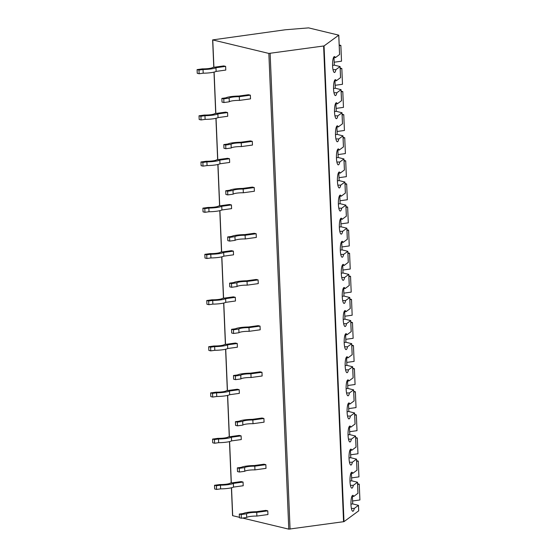 <?xml version="1.0" encoding="UTF-8"?>
<svg xmlns="http://www.w3.org/2000/svg" width="557" height="557" viewBox="0 0 557 557"><rect width="100%" height="100%" fill="white"/><g stroke="black" fill="none" stroke-linecap="round" stroke-linejoin="round"><path stroke-width="0.84" d="M324.049 45.932L338.781 35.161L308.592 27.878L285.212 29.786L212.635 39.902L268.85 53.43L324.049 45.932L343.989 521.644L288.784 529.15L242.546 518.052M343.989 521.644L358.687 510.846M231.531 487.765L232.694 515.531M232.701 515.691L239.419 517.3M197.087 69.604L197.241 73.294L199.141 73.754L203.187 73.197A11.391 1.88 -2.4 0 0 216.102 71.414L225.787 70.071L225.634 66.38L223.733 65.921L212.739 67.439A7.687 1.267 177.6 0 1 202.435 68.866L197.087 69.604L198.988 70.057L203.033 69.5A11.391 1.88 -2.4 0 0 215.949 67.717L225.634 66.38M199.023 115.786L199.176 119.483L201.077 119.943L205.122 119.379A11.391 1.88 -2.4 0 0 218.038 117.597L227.722 116.26L227.569 112.563L225.669 112.11L214.675 113.628A7.687 1.267 177.6 0 1 204.37 115.048L199.023 115.786L200.924 116.246L204.969 115.689A11.391 1.88 -2.4 0 0 217.884 113.9L227.569 112.563M200.959 161.976L201.112 165.673L203.02 166.125L207.065 165.568A11.391 1.88 -2.4 0 0 219.973 163.786L229.658 162.442L229.505 158.752L227.604 158.292L216.61 159.81A7.687 1.267 177.6 0 1 206.306 161.238L200.959 161.976L202.859 162.428L206.905 161.871A11.391 1.88 -2.4 0 0 219.82 160.089L229.505 158.752M202.894 208.158L203.047 211.855L204.955 212.314L209 211.751A11.391 1.88 -2.4 0 0 221.909 209.968L231.594 208.631L231.44 204.934L229.54 204.482L218.553 205.999A7.687 1.267 177.6 0 1 208.248 207.42L202.894 208.158L204.795 208.617L208.84 208.06A11.391 1.88 -2.4 0 0 221.756 206.278L231.44 204.934M204.83 254.347L204.983 258.044L206.891 258.497L210.936 257.94A11.391 1.88 -2.4 0 0 223.844 256.157L233.529 254.821L233.376 251.123L231.475 250.664L220.488 252.182A7.687 1.267 177.6 0 1 210.184 253.609L204.83 254.347L206.731 254.807L210.776 254.243A11.391 1.88 -2.4 0 0 223.691 252.46L233.376 251.123M206.765 300.536L206.925 304.226L208.826 304.686L212.871 304.129A11.391 1.88 -2.4 0 0 225.78 302.34L235.465 301.003L235.312 297.313L233.411 296.853L222.424 298.371A7.687 1.267 177.6 0 1 212.12 299.791L206.765 300.536L208.666 300.989L212.711 300.432A11.391 1.88 -2.4 0 0 225.627 298.649L235.312 297.313M208.701 346.719L208.861 350.416L210.762 350.868L214.807 350.311A11.391 1.88 -2.4 0 0 227.716 348.529L237.4 347.192L237.247 343.495L235.346 343.042L224.36 344.56A7.687 1.267 177.6 0 1 214.055 345.981L208.701 346.719L210.602 347.178L214.647 346.614A11.391 1.88 -2.4 0 0 227.562 344.832L237.247 343.495M210.637 392.908L210.797 396.598L212.697 397.057L216.743 396.5A11.391 1.88 -2.4 0 0 229.651 394.711L239.336 393.374L239.183 389.684L237.282 389.225L226.295 390.742A7.687 1.267 177.6 0 1 215.991 392.17L210.637 392.908L212.537 393.36L216.582 392.803A11.391 1.88 -2.4 0 0 229.498 391.021L239.183 389.684M212.572 439.09L212.732 442.787L214.633 443.24L218.678 442.683A11.391 1.88 -2.4 0 0 231.587 440.9L241.272 439.564L241.118 435.866L239.218 435.414L228.231 436.932A7.687 1.267 177.6 0 1 217.926 438.352L212.572 439.09L214.473 439.55L218.518 438.993A11.391 1.88 -2.4 0 0 231.434 437.203L241.118 435.866M214.508 485.279L214.668 488.976L216.569 489.429L220.614 488.872A11.391 1.88 -2.4 0 0 233.522 487.09L243.207 485.746L243.054 482.056L241.153 481.596L230.166 483.114A7.687 1.267 177.6 0 1 219.862 484.541L214.508 485.279L216.408 485.732L220.454 485.175A11.391 1.88 -2.4 0 0 233.369 483.392L243.054 482.056M221.867 98.394L222.02 102.084L223.921 102.544L229.296 101.799A7.659 1.267 177.6 0 1 239.461 100.399L250.518 98.868L250.365 95.17L248.464 94.718L238.786 96.055A11.439 1.887 -2.4 0 0 225.857 97.837L221.867 98.394L223.768 98.847L229.143 98.109A7.659 1.267 177.6 0 1 239.308 96.702L250.365 95.17M223.803 144.576L223.956 148.273L225.857 148.726L231.232 147.988A7.659 1.267 177.6 0 1 241.397 146.582L252.453 145.057L252.3 141.36L250.399 140.907L240.728 142.237A11.439 1.887 -2.4 0 0 227.792 144.026L223.803 144.576L225.703 145.036L231.078 144.291A7.659 1.267 177.6 0 1 241.244 142.884L252.3 141.36M225.738 190.766L225.891 194.463L227.792 194.915L233.167 194.17A7.659 1.267 177.6 0 1 243.332 192.771L254.389 191.239L254.236 187.549L252.335 187.089L242.664 188.426A11.439 1.887 -2.4 0 0 229.728 190.215L225.738 190.766L227.639 191.218L233.014 190.48A7.659 1.267 177.6 0 1 243.179 189.074L254.236 187.549M227.674 236.948L227.827 240.645L229.728 241.104L235.103 240.359A7.659 1.267 177.6 0 1 245.268 238.953L256.324 237.428L256.171 233.731L254.27 233.279L244.6 234.615A11.439 1.887 -2.4 0 0 231.663 236.398L227.674 236.948L229.575 237.407L234.95 236.662A7.659 1.267 177.6 0 1 245.115 235.263L256.171 233.731M229.609 283.137L229.763 286.834L231.663 287.287L237.038 286.549A7.659 1.267 177.6 0 1 247.204 285.142L258.26 283.61L258.107 279.92L256.206 279.461L246.535 280.798A11.439 1.887 -2.4 0 0 233.599 282.587L229.609 283.137L231.51 283.59L236.885 282.852A7.659 1.267 177.6 0 1 247.05 281.445L258.107 279.92M231.545 329.326L231.698 333.016L233.599 333.476L238.974 332.731A7.659 1.267 177.6 0 1 249.139 331.324L260.196 329.8L260.042 326.103L258.142 325.65L248.471 326.987A11.439 1.887 -2.4 0 0 235.534 328.769L231.545 329.326L233.446 329.779L238.821 329.034A7.659 1.267 177.6 0 1 248.986 327.634L260.042 326.103M233.48 375.509L233.634 379.206L235.534 379.658L240.909 378.92A7.659 1.267 177.6 0 1 251.075 377.514L262.131 375.989L261.978 372.292L260.077 371.832L250.406 373.169A11.439 1.887 -2.4 0 0 237.47 374.958L233.48 375.509L235.381 375.968L240.756 375.223A7.659 1.267 177.6 0 1 250.922 373.817L261.978 372.292M235.416 421.698L235.569 425.388L237.47 425.847L242.845 425.102A7.659 1.267 177.6 0 1 253.01 423.696L264.067 422.171L263.914 418.474L262.013 418.022L252.342 419.358A11.439 1.887 -2.4 0 0 239.406 421.141L235.416 421.698L237.317 422.15L242.692 421.412A7.659 1.267 177.6 0 1 252.857 420.006L263.914 418.474M237.352 467.88L237.505 471.577L239.406 472.03L244.781 471.292A7.659 1.267 177.6 0 1 254.953 469.885L266.002 468.36L265.849 464.663L263.948 464.204L254.277 465.541A11.439 1.887 -2.4 0 0 241.341 467.33L237.352 467.88L239.252 468.34L244.627 467.595A7.659 1.267 177.6 0 1 254.793 466.188L265.849 464.663M239.287 514.069L239.44 517.759L241.341 518.219L246.716 517.474A7.659 1.267 177.6 0 1 256.888 516.074L267.945 514.543L267.785 510.853L265.884 510.393L256.213 511.73A11.439 1.887 -2.4 0 0 243.277 513.519L239.287 514.069L241.188 514.522L246.563 513.784A7.659 1.267 177.6 0 1 256.728 512.377L267.785 510.853M356.981 470.199L352.811 473.325A7.965 1.887 89.9 0 0 351.857 472.232A7.965 1.887 89.9 0 0 349.977 480.204A7.965 1.887 89.9 0 0 351.871 488.169A7.965 1.887 89.9 0 0 353.312 485.328L357.517 482.244L351.732 480.816L351.418 473.325M356.014 447.104L351.843 450.23A7.965 1.887 89.9 0 0 350.889 449.137A7.965 1.887 89.9 0 0 349.009 457.109A7.965 1.887 89.9 0 0 350.903 465.074A7.965 1.887 89.9 0 0 352.344 462.24L356.55 459.149L350.764 457.722L350.45 450.23M355.046 424.016L350.875 427.135A7.965 1.887 89.9 0 0 349.921 426.049A7.965 1.887 89.9 0 0 348.041 434.014A7.965 1.887 89.9 0 0 349.935 441.979A7.965 1.887 89.9 0 0 351.376 439.146L355.582 436.054L349.796 434.627L349.483 427.135M354.078 400.922L349.907 404.041A7.965 1.887 89.9 0 0 348.954 402.955A7.965 1.887 89.9 0 0 347.074 410.92A7.965 1.887 89.9 0 0 348.967 418.892A7.965 1.887 89.9 0 0 350.409 416.051L354.614 412.967L348.828 411.532L348.515 404.048M353.11 377.827L348.94 380.953A7.965 1.887 89.9 0 0 347.986 379.86A7.965 1.887 89.9 0 0 346.106 387.832A7.965 1.887 89.9 0 0 348 395.797A7.965 1.887 89.9 0 0 349.441 392.957L353.646 389.872L347.86 388.445L347.547 380.953M352.142 354.732L347.972 357.859A7.965 1.887 89.9 0 0 347.018 356.765A7.965 1.887 89.9 0 0 345.138 364.738A7.965 1.887 89.9 0 0 347.032 372.703A7.965 1.887 89.9 0 0 348.473 369.862L352.678 366.778L346.893 365.35L346.579 357.859M351.175 331.638L347.004 334.764A7.965 1.887 89.9 0 0 346.05 333.671A7.965 1.887 89.9 0 0 344.17 341.643A7.965 1.887 89.9 0 0 346.064 349.608A7.965 1.887 89.9 0 0 347.505 346.774L351.711 343.683L345.925 342.256L345.612 334.764M350.207 308.55L346.036 311.669A7.965 1.887 89.9 0 0 345.082 310.583A7.965 1.887 89.9 0 0 343.203 318.548A7.965 1.887 89.9 0 0 345.096 326.513A7.965 1.887 89.9 0 0 346.538 323.68L350.743 320.588L344.957 319.161L344.644 311.669M349.239 285.456L345.068 288.575A7.965 1.887 89.9 0 0 344.115 287.489A7.965 1.887 89.9 0 0 342.235 295.461A7.965 1.887 89.9 0 0 344.129 303.426A7.965 1.887 89.9 0 0 345.57 300.585L349.775 297.501L343.989 296.066L343.676 288.582M348.271 262.361L344.101 265.487A7.965 1.887 89.9 0 0 343.147 264.394A7.965 1.887 89.9 0 0 341.267 272.366A7.965 1.887 89.9 0 0 343.161 280.331A7.965 1.887 89.9 0 0 344.602 277.49L348.807 274.406L343.021 272.979L342.708 265.487M347.303 239.266L343.133 242.392A7.965 1.887 89.9 0 0 342.179 241.299A7.965 1.887 89.9 0 0 340.299 249.271A7.965 1.887 89.9 0 0 342.193 257.237A7.965 1.887 89.9 0 0 343.634 254.403L347.84 251.311L342.054 249.884L341.74 242.392M346.336 216.172L342.165 219.298A7.965 1.887 89.9 0 0 341.211 218.205A7.965 1.887 89.9 0 0 339.331 226.177A7.965 1.887 89.9 0 0 341.225 234.142A7.965 1.887 89.9 0 0 342.666 231.308L346.872 228.217L341.086 226.79L340.773 219.298M345.368 193.084L341.197 196.203A7.965 1.887 89.9 0 0 340.243 195.117A7.965 1.887 89.9 0 0 338.364 203.082A7.965 1.887 89.9 0 0 340.257 211.047A7.965 1.887 89.9 0 0 341.699 208.214L345.904 205.129L340.118 203.695L339.805 196.203M344.4 169.989L340.23 173.109A7.965 1.887 89.9 0 0 339.276 172.022A7.965 1.887 89.9 0 0 337.396 179.995A7.965 1.887 89.9 0 0 339.29 187.96A7.965 1.887 89.9 0 0 340.731 185.119L344.936 182.035L339.15 180.607L338.837 173.116M343.432 146.895L339.262 150.021A7.965 1.887 89.9 0 0 338.308 148.928A7.965 1.887 89.9 0 0 336.428 156.9A7.965 1.887 89.9 0 0 338.322 164.865A7.965 1.887 89.9 0 0 339.763 162.024L343.968 158.94L338.183 157.513L337.869 150.021M342.464 123.8L338.294 126.926A7.965 1.887 89.9 0 0 337.34 125.833A7.965 1.887 89.9 0 0 335.46 133.805A7.965 1.887 89.9 0 0 337.354 141.77A7.965 1.887 89.9 0 0 338.795 138.937L343.001 135.845L337.215 134.418L336.901 126.926M341.497 100.713L337.326 103.832A7.965 1.887 89.9 0 0 336.372 102.746A7.965 1.887 89.9 0 0 334.492 110.711A7.965 1.887 89.9 0 0 336.386 118.676A7.965 1.887 89.9 0 0 337.827 115.842L342.033 112.751L336.247 111.323L335.934 103.832M340.529 77.618L336.358 80.737A7.965 1.887 89.9 0 0 335.405 79.651A7.965 1.887 89.9 0 0 333.525 87.616A7.965 1.887 89.9 0 0 335.418 95.588A7.965 1.887 89.9 0 0 336.86 92.747L341.065 89.663L335.279 88.229L334.966 80.744M333.483 57.65L335.391 57.65A7.965 1.887 89.9 0 0 334.437 56.556A7.965 1.887 89.9 0 0 332.557 64.528A7.965 1.887 89.9 0 0 334.451 72.494A7.965 1.887 89.9 0 0 335.892 69.653L340.097 66.568L334.311 65.141L333.998 57.65M351.397 508.43L354.28 508.423L358.485 505.338L352.699 503.911L352.386 496.419M334.186 62.21L341.525 61.193L340.856 45.402L339.192 44.999M339.22 45.625L340.856 45.402M335.154 85.298L342.492 84.288L341.831 68.49L340.16 68.093M340.188 68.72L341.831 68.49M336.122 108.392L343.46 107.383L342.799 91.585L341.128 91.188M341.156 91.814L342.799 91.585M337.089 131.487L344.428 130.477L343.766 114.679L342.095 114.276M342.123 114.902L343.766 114.679M338.057 154.581L345.396 153.565L344.734 137.774L343.063 137.37M343.091 137.997L344.734 137.774M339.025 177.676L346.363 176.66L345.702 160.862L344.031 160.465M344.059 161.091L345.702 160.862M339.993 200.764L347.331 199.754L346.67 183.956L344.999 183.559M345.027 184.186L346.67 183.956M340.961 223.858L348.299 222.849L347.638 207.051L345.967 206.647M345.994 207.281L347.638 207.051M341.928 246.953L349.267 245.936L348.605 230.145L346.934 229.742M346.962 230.368L348.605 230.145M342.896 270.048L350.235 269.031L349.573 253.24L347.902 252.836M347.93 253.463L349.573 253.24M343.864 293.142L351.202 292.126L350.541 276.328L348.87 275.931M348.898 276.557L350.541 276.328M344.832 316.23L352.17 315.22L351.509 299.422L349.838 299.025M349.866 299.652L351.509 299.422M345.8 339.324L353.138 338.315L352.477 322.517L350.806 322.113M350.833 322.74L352.477 322.517M346.767 362.419L354.106 361.402L353.444 345.612L351.773 345.208M351.801 345.834L353.444 345.612M347.735 385.514L355.074 384.497L354.412 368.699L352.741 368.302M352.769 368.929L354.412 368.699M348.703 408.601L356.041 407.592L355.38 391.794L353.709 391.397M353.737 392.024L355.38 391.794M349.678 431.696L357.009 430.686L356.348 414.888L354.677 414.485M354.705 415.118L356.348 414.888M350.645 454.791L357.977 453.774L357.316 437.983L355.645 437.579M355.672 438.206L357.316 437.983M351.613 477.885L358.945 476.869L358.283 461.078L356.612 460.674M356.64 461.3L358.283 461.078M357.949 493.293L353.779 496.412L351.871 496.419M350.959 504.148L352.699 503.911M353.779 496.412A7.965 1.887 89.9 0 0 352.825 495.326A7.965 1.887 89.9 0 0 350.945 503.298A7.965 1.887 89.9 0 0 352.839 511.263A7.965 1.887 89.9 0 0 354.28 508.423M335.391 57.65L339.561 54.523M332.571 65.378L334.311 65.141M335.892 69.653L333.002 69.66M336.358 80.737L334.451 80.744M333.539 88.472L335.279 88.229M333.97 92.754L336.86 92.747M337.326 103.832L335.418 103.832M334.506 111.567L336.247 111.323M334.938 115.842L337.827 115.842M338.294 126.926L336.386 126.926M335.474 134.662L337.215 134.418M335.906 138.937L338.795 138.937M339.262 150.021L337.354 150.021M336.442 157.749L338.183 157.513M336.874 162.031L339.763 162.024M340.23 173.109L338.322 173.116M337.41 180.844L339.15 180.607M337.841 185.126L340.731 185.119M341.197 196.203L339.29 196.21M338.377 203.939L340.118 203.695M338.809 208.214L341.699 208.214M342.165 219.298L340.257 219.298M339.345 227.033L341.086 226.79M339.777 231.308L342.666 231.308M343.133 242.392L341.225 242.392M340.313 250.121L342.054 249.884M340.752 254.403L343.634 254.403M344.101 265.487L342.193 265.487M341.281 273.215L343.021 272.979M341.72 277.497L344.602 277.49M345.068 288.575L343.161 288.582M342.249 296.31L343.989 296.066M342.687 300.592L345.57 300.585M346.036 311.669L344.129 311.669M343.216 319.405L344.957 319.161M343.655 323.68L346.538 323.68M347.004 334.764L345.096 334.764M344.184 342.499L345.925 342.256M344.623 346.774L347.505 346.774M347.972 357.859L346.064 357.859M345.152 365.587L346.893 365.35M345.591 369.869L348.473 369.862M348.94 380.953L347.032 380.953M346.12 388.682L347.86 388.445M346.558 392.964L349.441 392.957M349.907 404.041L348 404.048M347.088 411.776L348.828 411.532M347.526 416.051L350.409 416.051M350.875 427.135L348.967 427.135M348.055 434.871L349.796 434.627M348.494 439.146L351.376 439.146M351.843 450.23L349.935 450.23M349.023 457.965L350.764 457.722M349.462 462.24L352.344 462.24M352.811 473.325L350.903 473.325M349.991 481.053L351.732 480.816M350.43 485.335L353.312 485.328M352.581 500.98L359.913 499.963L359.251 484.165L357.58 483.768M357.608 484.395L359.251 484.165M216.102 71.414L215.949 67.717M203.187 73.197L203.033 69.5M199.141 73.754L198.988 70.057M218.038 117.597L217.884 113.9M205.122 119.379L204.969 115.689M201.077 119.943L200.924 116.246M219.973 163.786L219.82 160.089M207.065 165.568L206.905 161.871M203.02 166.125L202.859 162.428M221.909 209.968L221.756 206.278M209 211.751L208.84 208.06M204.955 212.314L204.795 208.617M223.844 256.157L223.691 252.46M210.936 257.94L210.776 254.243M206.891 258.497L206.731 254.807M225.78 302.34L225.627 298.649M212.871 304.129L212.711 300.432M208.826 304.686L208.666 300.989M227.716 348.529L227.562 344.832M214.807 350.311L214.647 346.614M210.762 350.868L210.602 347.178M229.651 394.711L229.498 391.021M216.743 396.5L216.582 392.803M212.697 397.057L212.537 393.36M231.587 440.9L231.434 437.203M218.678 442.683L218.518 438.993M214.633 443.24L214.473 439.55M233.522 487.09L233.369 483.392M220.614 488.872L220.454 485.175M216.569 489.429L216.408 485.732M239.461 100.399L239.308 96.702M229.296 101.799L229.143 98.109M223.921 102.544L223.768 98.847M241.397 146.582L241.244 142.884M231.232 147.988L231.078 144.291M225.857 148.726L225.703 145.036M243.332 192.771L243.179 189.074M233.167 194.17L233.014 190.48M227.792 194.915L227.639 191.218M245.268 238.953L245.115 235.263M235.103 240.359L234.95 236.662M229.728 241.104L229.575 237.407M247.204 285.142L247.05 281.445M237.038 286.549L236.885 282.852M231.663 287.287L231.51 283.59M249.139 331.324L248.986 327.634M238.974 332.731L238.821 329.034M233.599 333.476L233.446 329.779M251.075 377.514L250.922 373.817M240.909 378.92L240.756 375.223M235.534 379.658L235.381 375.968M253.01 423.696L252.857 420.006M242.845 425.102L242.692 421.412M237.47 425.847L237.317 422.15M254.953 469.885L254.793 466.188M244.781 471.292L244.627 467.595M239.406 472.03L239.252 468.34M256.888 516.074L256.728 512.377M246.716 517.474L246.563 513.784M241.341 518.219L241.188 514.522M323.617 46.043L343.558 521.763M270.131 53.43L290.072 529.15M268.85 53.43L288.784 529.15M212.76 39.972L213.909 67.279M214.111 72.09L215.844 113.468M216.046 118.279L217.78 159.65M217.982 164.461L219.716 205.839M219.918 210.65L221.651 252.022M221.853 256.84L223.587 298.211M223.789 303.022L225.522 344.393M225.724 349.211L227.458 390.582M227.66 395.393L229.393 436.772M229.595 441.583L231.329 482.954M358.457 505.373L358.694 510.915M338.753 35.202L339.568 54.6M340.069 66.603L340.536 77.688M341.037 89.698L341.504 100.782M342.005 112.793L342.471 123.877M342.973 135.887L343.439 146.971M343.941 158.982L344.407 170.066M344.908 182.069L345.375 193.154M345.876 205.164L346.343 216.248M346.844 228.259L347.31 239.343M347.812 251.353L348.278 262.438M348.779 274.441L349.246 285.525M349.747 297.535L350.214 308.62M350.715 320.63L351.182 331.714M351.683 343.725L352.149 354.809M352.651 366.819L353.117 377.904M353.618 389.907L354.085 400.991M354.586 413.002L355.053 424.086M355.554 436.096L356.02 447.18M356.522 459.191L356.988 470.275M357.49 482.278L357.956 493.37M212.635 39.902L213.784 67.3M213.985 72.125L215.719 113.482M215.921 118.307L217.655 159.671M217.857 164.496L219.59 205.853M219.792 210.678L221.526 252.043M221.728 256.868L223.461 298.225M223.663 303.05L225.397 344.414M225.599 349.239L227.333 390.603M227.535 395.428L229.268 436.785M229.47 441.61L231.204 482.975M231.406 487.8L232.568 515.615M338.781 35.161L339.589 54.558M340.097 66.568L340.557 77.653M341.065 89.663L341.525 100.747M342.033 112.751L342.492 123.842M343.001 135.845L343.46 146.93M343.968 158.94L344.428 170.024M344.936 182.035L345.396 193.119M345.904 205.129L346.363 216.213M346.872 228.217L347.331 239.301M347.84 251.311L348.299 262.396M348.807 274.406L349.267 285.49M349.775 297.501L350.242 308.585M350.743 320.588L351.209 331.68M351.711 343.683L352.177 354.767M352.678 366.778L353.145 377.862M353.646 389.872L354.113 400.956M354.614 412.967L355.081 424.051M355.582 436.054L356.048 447.139M356.55 459.149L357.016 470.233M357.517 482.244L357.984 493.328M358.485 505.338L358.715 510.88"/></g></svg>
